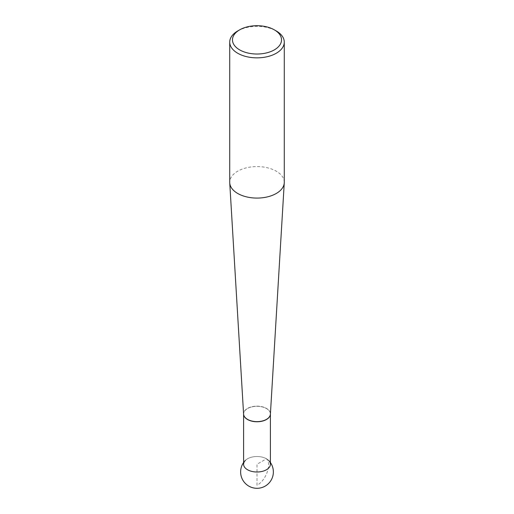 <?xml version="1.0" encoding="UTF-8"?>
<svg xmlns="http://www.w3.org/2000/svg" width="514" height="514" viewBox="0 0 514 514"><rect width="100%" height="100%" fill="white"/><g stroke="black" fill="none" stroke-linecap="round" stroke-linejoin="round"><path stroke-width="0.39" stroke-dasharray="2.57 1.93" d="M243.597 414.245L243.591 414.027A13.409 7.742 180 0 0 243.591 414.104A13.409 7.742 180 0 1 243.591 414.027A13.409 7.742 180 0 1 257 406.285A13.409 7.742 180 0 1 270.409 414.027A13.409 7.742 180 0 1 270.409 414.098A13.409 7.742 180 0 0 270.409 414.027A13.403 7.736 180 0 1 257 421.763A13.403 7.736 180 0 1 243.597 414.027A13.403 7.736 180 0 1 251.873 406.876A13.403 7.736 180 0 1 266.477 408.553A13.403 7.736 180 0 1 270.403 414.027L270.403 414.155A13.409 7.742 0 0 0 257 406.144A13.409 7.742 0 0 0 243.597 414.155L243.591 414.027A13.409 7.742 180 0 1 257 406.285A13.409 7.742 180 0 1 270.409 414.027L270.403 414.245M284.274 182.329A27.274 15.748 0 0 0 257 166.581A27.274 15.748 0 0 0 229.726 182.329M237.712 30.968A27.274 15.748 180 0 1 276.288 30.968M243.597 464.264A13.403 7.736 180 0 1 251.873 457.113A13.403 7.736 180 0 1 266.477 458.79A13.403 7.736 180 0 1 270.403 464.264M270.403 462.542A16.364 16.364 0 0 0 268.642 460.428A13.403 7.736 0 0 0 266.477 458.79A13.403 7.736 0 0 0 247.523 458.79A13.403 7.736 0 0 0 245.358 460.428A16.364 16.364 0 0 0 243.597 462.542M257 485.3L257 464.264L266.477 458.79C272.002 463.821 265.995 480.609 257 485.3"/><path stroke-width="0.77" d="M247.517 419.501A13.409 7.742 180 0 1 243.591 414.098A13.409 7.742 180 0 0 247.517 419.501A13.409 7.742 180 0 0 262.069 421.191A13.409 7.742 180 0 0 270.409 414.098A13.409 7.742 180 0 1 262.069 421.191A13.409 7.742 180 0 1 247.517 419.501M229.726 42.103L229.726 182.329A27.274 15.748 0 0 0 229.739 182.875A27.274 15.748 0 0 0 237.712 193.463A27.274 15.748 0 0 0 267.004 196.984A27.274 15.748 0 0 0 284.261 182.875A27.274 15.748 0 0 0 284.274 182.329L284.274 42.103A27.274 15.748 180 0 1 267.441 56.656A27.274 15.748 180 0 1 237.712 53.244A27.274 15.748 180 0 1 229.726 42.103A27.274 15.748 180 0 1 237.712 30.968L239.659 29.851A24.531 14.161 0 0 0 239.659 49.877A24.531 14.161 0 0 0 274.341 49.877A24.531 14.161 0 0 0 274.341 29.851A24.531 14.161 0 0 0 239.659 29.851M276.288 30.968L274.341 29.851L276.288 30.968A27.274 15.748 180 0 1 284.274 42.103M270.403 414.245L270.403 464.264A13.403 7.736 180 0 1 257 472A13.403 7.736 180 0 1 243.597 464.264L243.597 414.245M245.358 460.428A13.403 7.736 0 0 0 257 472A13.403 7.736 0 0 0 268.642 460.428M229.739 182.875L243.597 414.155A13.409 7.742 0 0 0 247.517 419.366A13.409 7.742 0 0 0 261.915 421.094A13.409 7.742 0 0 0 270.403 414.155L284.261 182.875M243.597 462.542A16.364 16.364 0 0 0 267.884 484.156A16.364 16.364 0 0 0 270.403 462.542"/></g></svg>
